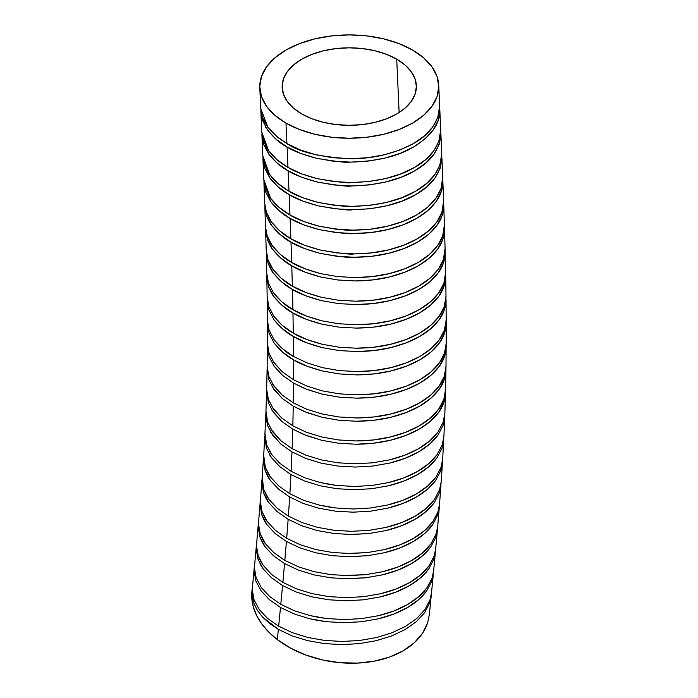 <?xml version="1.0" encoding="UTF-8"?>
<svg xmlns="http://www.w3.org/2000/svg" width="698" height="698" viewBox="0 0 698 698"><rect width="100%" height="100%" fill="white"/><g stroke="black" fill="none" stroke-linecap="round" stroke-linejoin="round"><path stroke-width="1.05" d="M399.125 112.518L396.726 59.164A67.121 38.756 180 0 1 415.973 90.845A67.121 38.756 180 0 1 371.484 123.136A67.121 38.756 180 0 1 301.798 113.975L293.448 108.103L287.244 101.402L283.432 94.134L282.14 86.569L283.432 79.014L287.244 71.737L293.448 65.045L301.798 59.164L311.971 54.348L323.575 50.771L336.166 48.563L349.262 47.822L362.358 48.563L374.948 50.771L386.552 54.348L396.726 59.164L405.076 65.045L411.27 71.737L415.092 79.014L416.383 86.569L415.092 94.134L411.27 101.402L405.076 108.103L396.726 113.975L386.552 118.791L374.948 122.377L362.358 124.576L349.262 125.326L336.166 124.576L323.575 122.377L311.971 118.791L301.798 113.975A67.121 38.756 180 0 1 282.55 82.303A67.121 38.756 180 0 1 327.03 50.003A67.121 38.756 180 0 1 396.726 59.164L399.125 112.518M285.979 123.11A89.501 51.669 180 0 1 260.31 80.881A89.501 51.669 180 0 1 319.623 37.814A89.501 51.669 180 0 1 412.544 50.038A89.501 51.669 180 0 1 438.213 92.267A89.501 51.669 180 0 1 378.892 135.325A89.501 51.669 180 0 1 285.979 123.11L286.904 143.579L285.979 123.11L299.538 129.531L315.016 134.304L331.803 137.244L349.262 138.239L366.72 137.244L383.507 134.304L398.986 129.531L412.544 123.11L423.677 115.275L431.949 106.34L437.035 96.647L438.754 86.569L437.035 76.492L431.949 66.799L423.677 57.864L412.544 50.038L398.986 43.608L383.507 38.835L366.72 35.895L349.262 34.9L331.803 35.895L315.016 38.835L299.538 43.608L285.979 50.038L274.846 57.864L266.575 66.799L261.48 76.492L259.761 86.569L261.48 96.647L266.575 106.34L274.846 115.275L285.979 123.11M259.796 87.931L260.729 108.391L267.858 127.289L277.682 137.332L286.904 143.579C298.84 152.016 319.937 157.059 350.195 158.708C372.959 158.9 394.038 153.857 413.434 143.596C429.689 134.54 438.44 122.368 439.688 107.064L438.728 85.208M287.061 146.981C279.793 143.5 272.726 137 265.859 127.49L260.877 111.802L260.851 110.101L262.553 120.475L267.639 130.194L275.867 139.103L287.061 146.981L287.977 167.407L287.061 146.981L300.698 153.438L316.185 158.21C302.574 154.537 292.863 150.803 287.061 146.981M260.877 111.802L261.794 132.201L268.564 150.628C273.407 157.198 279.881 162.791 287.977 167.407C293.771 171.219 303.456 174.954 317.032 178.609C337.771 182.117 349.183 183.426 351.269 182.544C377.74 181.829 398.82 176.795 414.507 167.433C430.762 158.376 439.513 146.196 440.752 130.901L439.845 110.415C440.185 123.572 431.46 135.752 413.678 146.955C398 156.343 376.911 161.395 350.413 162.119C348.346 163 336.933 161.7 316.185 158.21L332.998 161.142L350.413 162.119L367.916 161.116L384.642 158.176L400.137 153.386L413.678 146.955L424.785 139.129L433.057 130.177L438.126 120.518L439.81 109.097M288.126 170.818C281.477 167.424 275.003 161.831 268.721 154.04L261.942 135.595L261.916 133.903L263.643 144.381L268.721 154.04L277.001 162.992L288.126 170.818L289.007 191.226L288.126 170.818L301.763 177.275L317.25 182.038C303.63 178.374 293.919 174.631 288.126 170.818M261.942 135.595L262.832 155.959L269.594 174.448C274.436 181.009 280.91 186.602 289.007 191.226C294.783 195.03 304.468 198.764 318.061 202.429C338.565 205.91 349.977 207.219 352.298 206.355C378.752 205.648 399.832 200.614 415.528 191.243C431.792 182.178 440.543 170.007 441.782 154.72L440.909 134.243C439.688 149.538 430.971 161.718 414.743 170.783C399.055 180.171 377.967 185.232 351.469 185.947C349.253 186.82 337.849 185.52 317.25 182.038L334.063 184.97L351.469 185.947L368.972 184.944L385.706 182.004L401.193 177.213L414.743 170.783L425.85 162.966L434.121 154.005L439.19 144.346L440.874 132.969M289.155 194.629C282.489 191.235 276.024 185.642 269.742 177.859L262.971 159.353L262.945 157.669L264.673 168.192L269.742 177.859L278.031 186.802L289.155 194.629L289.984 215.01L289.155 194.629L302.792 201.085L318.271 205.849C304.633 202.176 294.931 198.433 289.155 194.629M262.971 159.353L263.809 179.674L270.571 198.232C275.405 204.793 281.879 210.386 289.984 215.01C295.743 218.806 305.427 222.54 319.03 226.213C339.219 229.677 350.632 230.986 353.267 230.139C366.101 230.008 377.505 228.7 387.486 226.204C398.61 223.5 408.278 219.774 416.497 215.028C424.742 210.281 431.207 204.706 435.91 198.276C440.229 192.517 442.515 185.921 442.75 178.505L441.921 158.053C440.717 173.34 431.992 185.52 415.764 194.594C400.059 203.991 378.97 209.042 352.499 209.758C350.038 210.613 338.626 209.313 318.271 205.849L335.092 208.781L352.499 209.758L369.992 208.754L386.727 205.814L402.214 201.024L415.764 194.594L426.862 186.776L435.142 177.816L440.211 168.157L441.904 156.841M290.115 218.413C283.44 215.001 276.975 209.409 270.711 201.635L263.914 181.873L265.641 191.976L270.711 201.635L278.999 210.587L290.115 218.413L290.883 238.76L290.115 218.413L303.752 224.869L319.23 229.625C305.584 225.951 295.873 222.208 290.115 218.413M263.94 183.059L264.708 203.327L266.4 212.305C268.913 218.099 270.606 221.318 271.47 221.981C277.725 229.747 284.191 235.339 290.883 238.76C296.615 242.538 306.291 246.272 319.928 249.954C339.734 253.391 351.138 254.691 354.156 253.88C366.982 253.749 378.386 252.44 388.367 249.945C399.492 247.24 409.168 243.515 417.378 238.76C425.623 234.022 432.097 228.438 436.791 222.016C441.119 216.249 443.405 209.662 443.64 202.246L442.881 181.838C442.663 189.245 440.403 195.833 436.093 201.6C431.416 208.03 424.96 213.623 416.715 218.369C408.505 223.133 398.82 226.876 387.687 229.59C377.705 232.085 366.293 233.402 353.458 233.533C350.675 234.371 339.272 233.071 319.23 229.625L336.052 232.556L353.458 233.533L370.952 232.53L387.687 229.59L403.174 224.8L416.715 218.369L427.822 210.552L436.093 201.6L441.162 191.933L442.864 180.703M290.996 242.145C284.313 238.725 277.848 233.141 271.601 225.375C270.702 224.677 269.018 221.458 266.531 215.717L264.812 205.02L266.531 215.717L271.601 225.375L279.881 234.327L290.996 242.145L291.677 262.448L290.996 242.145L304.642 248.601L320.112 253.365C306.439 249.675 296.729 245.932 290.996 242.145M264.83 206.704L265.51 226.911L267.212 236.003C269.611 241.604 271.295 244.832 272.281 245.67C278.502 253.426 284.976 259.019 291.677 262.448C297.374 266.217 307.059 269.952 320.722 273.651L337.457 276.574L354.95 277.568C367.759 277.438 379.154 276.12 389.161 273.633C400.277 270.929 409.944 267.203 418.163 262.448C426.408 257.702 432.882 252.126 437.576 245.705C441.904 239.929 444.19 233.341 444.425 225.934L443.762 205.57C443.535 212.977 441.276 219.565 436.965 225.332C432.289 231.762 425.824 237.355 417.587 242.101C409.368 246.865 399.692 250.608 388.559 253.322C378.569 255.817 367.157 257.134 354.34 257.274C351.173 258.077 339.76 256.777 320.112 253.365L336.933 256.297L354.34 257.274L371.833 256.262L388.559 253.322L404.046 248.532L417.587 242.101L428.685 234.284L436.965 225.332L442.035 215.673L443.736 204.549M291.781 265.833C285.072 262.396 278.607 256.803 272.377 249.046C271.4 248.209 269.707 244.972 267.299 239.335L265.615 228.595L267.299 239.335L272.377 249.046L280.596 257.955L291.781 265.833L292.357 286.084L291.781 265.833L305.419 272.29L320.897 277.045C307.801 273.59 298.098 269.856 291.781 265.833M445.08 248.654L443.361 259.63L438.239 269.332L429.985 278.223L418.826 286.067L405.302 292.471L389.824 297.252L373.037 300.192L355.631 301.187L338.129 300.201L321.403 297.278L305.907 292.497L292.357 286.084L281.215 278.24L272.962 269.306L267.901 259.63L266.2 249.535L267.901 259.63C270.196 265.066 271.888 268.285 272.962 269.306C279.165 277.036 285.63 282.629 292.357 286.084C298.02 289.836 307.705 293.57 321.403 297.278L338.129 300.201L355.631 301.187C368.413 301.065 379.808 299.747 389.824 297.252C400.94 294.547 410.607 290.822 418.826 286.067C427.08 281.329 433.545 275.745 438.239 269.332C442.576 263.539 444.862 256.951 445.097 249.561L444.53 229.249C444.312 236.648 442.043 243.236 437.733 249.011C433.057 255.442 426.591 261.026 418.355 265.781C410.136 270.545 400.46 274.288 389.327 276.993C379.319 279.497 367.916 280.814 355.116 280.945L337.71 279.977L320.897 277.045L337.71 279.977L355.116 280.945L372.61 279.942L389.327 276.993L404.814 272.203L418.355 265.781L429.453 257.955L437.733 249.011L442.802 239.353L444.53 229.249L444.417 226.649M292.445 289.452C285.718 286.006 279.252 280.413 273.058 272.682C271.958 271.635 270.274 268.416 267.997 263.024L266.296 252.083L267.997 263.024L273.058 272.682L281.329 281.634L292.445 289.452L292.907 309.642L292.445 289.452L306.082 295.908L321.56 300.664C308.437 297.2 298.735 293.465 292.445 289.452M266.758 273.791L266.287 252.92M266.758 273.093L268.451 283.196L266.758 273.093M272.874 291.947L273.511 292.863C279.697 300.585 286.163 306.178 292.907 309.642C298.535 313.385 308.211 317.11 321.944 320.836L338.67 323.75L356.163 324.745C368.928 324.614 380.331 323.296 390.356 320.801C401.463 318.096 411.131 314.37 419.35 309.615C427.604 304.869 434.069 299.294 438.763 292.881C443.108 287.087 445.394 280.5 445.629 273.119L445.184 252.868C444.966 260.249 442.698 266.837 438.379 272.621C433.702 279.043 427.237 284.636 419.001 289.391C410.773 294.155 401.106 297.898 389.981 300.602C379.956 303.106 368.553 304.424 355.771 304.564L338.373 303.586L321.56 300.664L338.373 303.586L355.771 304.564L373.264 303.551L389.981 300.602L405.459 295.812L419.001 289.391L430.099 281.573L438.379 272.621L443.448 262.971L445.08 250.425M292.968 313.001C286.224 309.537 279.767 303.944 273.59 296.231C272.421 295.062 270.737 291.843 268.529 286.573L266.837 275.457L268.529 286.573L273.59 296.231L281.861 305.183L292.968 313.001L293.291 333.112L292.968 313.001L306.605 319.448L322.075 324.204C308.935 320.731 299.233 316.997 292.968 313.001M267.151 297.051L266.819 276.469M267.151 296.571L268.843 306.666L267.151 296.571M273.215 315.339L273.904 316.334C280.072 324.046 286.538 329.639 293.291 333.112C298.892 336.837 308.577 340.572 322.328 344.297L339.054 347.22L356.547 348.206C369.294 348.075 380.689 346.758 390.732 344.254C401.839 341.558 411.497 337.832 419.725 333.077C427.97 328.33 434.444 322.755 439.129 316.342C443.474 310.54 445.769 303.953 446.005 296.58L445.69 276.408C445.472 283.781 443.204 290.368 438.885 296.161C434.208 302.583 427.743 308.167 419.507 312.922C411.279 317.686 401.612 321.429 390.487 324.142C380.454 326.647 369.05 327.964 356.285 328.095L338.888 327.126L322.075 324.204L338.888 327.126L356.285 328.095L373.77 327.083L390.487 324.142L405.966 319.352L419.507 312.922L430.605 305.105L438.885 296.161L443.954 286.503L445.682 275.841M273.337 338.574L274.113 339.708C280.273 347.412 286.738 352.996 293.5 356.477L293.334 336.453C286.581 332.981 280.116 327.388 273.948 319.693L273.258 318.689M268.896 310.034L267.221 298.709L268.896 310.034L273.948 319.693L282.219 328.636L293.334 336.453L293.5 356.477L307.041 362.89L322.537 367.663L339.263 370.586L356.748 371.572C369.495 371.441 380.89 370.123 390.932 367.619C402.031 364.923 411.698 361.198 419.926 356.434C428.171 351.696 434.645 346.121 439.33 339.708C443.675 333.906 445.97 327.318 446.205 319.954L446.039 299.861C445.821 307.225 443.553 313.812 439.225 319.605C434.549 326.027 428.092 331.611 419.847 336.366C411.619 341.139 401.952 344.873 390.845 347.587C380.794 350.091 369.399 351.417 356.643 351.548L339.245 350.579L322.432 347.656C309.275 344.184 299.573 340.45 293.334 336.453L306.963 342.901L322.432 347.656L339.245 350.579L356.643 351.548L374.128 350.536L390.845 347.587L406.315 342.797L419.847 336.366L430.945 328.557L439.225 319.605L444.303 309.956L446.039 299.494M267.36 319.937L269.062 330.032L267.36 320.181L267.194 299.931M273.154 361.547L282.367 371.894L293.509 379.738L293.509 359.81C286.747 356.329 280.282 350.736 274.122 343.023L273.276 341.793M269.053 333.321L267.421 321.83L269.053 333.321L274.122 343.023L282.332 351.932L293.509 359.81L293.509 379.738L307.041 386.151L322.537 390.924L339.263 393.838L356.757 394.824C369.495 394.693 380.89 393.384 390.941 390.88C402.039 388.175 411.707 384.45 419.934 379.695C428.179 374.948 434.653 369.373 439.339 362.969C443.684 357.158 445.978 350.571 446.214 343.207L444.469 353.267L439.339 362.969L431.085 371.851L419.934 379.695L406.411 386.099L390.941 390.88L374.163 393.829L356.757 394.824L339.263 393.838L322.537 390.924L307.041 386.151L293.509 379.738L282.367 371.894L274.122 362.96L269.062 353.293L267.369 343.198L269.062 353.293M267.369 343.154L267.378 323.279M272.709 384.328L282.149 395.016L293.291 402.859L293.492 383.045L282.376 375.227L273.119 364.836M269.053 356.626L267.404 344.786L269.053 356.626L274.113 366.284L282.376 375.227L293.492 383.045L293.291 402.859L306.832 409.272L322.328 414.054L339.062 416.976L356.547 417.954C369.294 417.832 380.689 416.514 390.74 414.01C401.839 411.314 411.506 407.588 419.734 402.833C427.987 398.087 434.453 392.503 439.138 386.099C443.492 380.288 445.778 373.7 446.005 366.337L444.268 376.397L439.138 386.099L430.893 394.989L419.734 402.833L406.21 409.237L390.74 414.01L373.954 416.959L356.547 417.954L339.062 416.976L322.328 414.054L306.832 409.272L293.291 402.859L282.149 395.016L273.904 386.09L268.843 376.414L267.142 366.319L268.843 376.414M267.351 346.417L267.151 365.918M271.984 406.882L281.695 417.997L292.837 425.841L293.247 406.157L282.132 398.331L272.639 387.582M268.8 379.729L267.168 367.576L268.8 379.729L273.86 389.388L282.132 398.331L293.247 406.157L292.837 425.841L306.387 432.263L321.883 437.035L338.609 439.967L356.111 440.953C368.858 440.831 380.262 439.513 390.313 437.009C401.411 434.313 411.078 430.587 419.306 425.832C427.56 421.086 434.034 415.502 438.719 409.089C443.064 403.287 445.35 396.7 445.577 389.327L443.841 399.387L438.719 409.089L430.465 417.989L419.306 425.832L405.782 432.236L390.313 437.009L373.517 439.958L356.111 440.953L338.609 439.967L321.883 437.035L306.387 432.263L292.837 425.841L281.695 417.997L273.442 409.072L268.372 399.396L266.671 389.292L268.372 399.396M267.098 369.198L266.68 388.498M270.981 429.261L280.98 440.822L292.13 448.666L292.759 429.113L281.643 421.295L271.88 410.127M268.294 402.685L266.68 390.173L268.294 402.685L273.363 412.344L281.643 421.295L292.759 429.113L292.13 448.666L305.672 455.087L321.176 459.869L337.911 462.8L355.413 463.795L372.819 462.8L389.624 459.86C400.739 457.164 410.407 453.438 418.634 448.674C426.897 443.928 433.362 438.353 438.047 431.931L443.169 422.22L444.879 413.181L445.499 392.529C445.28 399.902 443.021 406.489 438.693 412.291C434.025 418.713 427.56 424.297 419.315 429.052C411.087 433.824 401.411 437.567 390.295 440.272C380.244 442.776 368.841 444.094 356.085 444.225L338.678 443.256L321.865 440.325L304.311 434.741L292.759 429.113L306.387 435.569L321.865 440.325L338.678 443.256L356.085 444.225L373.578 443.213L390.295 440.272L405.774 435.482L419.315 429.052L430.413 421.234L438.693 412.291L443.771 402.633L445.499 392.529M266.592 391.779L265.929 412.108L267.639 422.211L265.955 410.869M269.698 451.449L271.705 454.529L279.977 463.463L291.136 471.316L292 451.92L280.814 444.033L270.78 432.394M267.5 425.414L265.798 415.371L265.929 412.57L265.798 415.371L267.5 425.414L272.586 435.124L280.814 444.033L292 451.92L291.136 471.316L304.686 477.737L320.19 482.527L328.444 484.238L336.933 485.468L354.436 486.471L371.86 485.485L388.673 482.545C399.797 479.849 409.473 476.123 417.701 471.359C425.963 466.613 432.428 461.029 437.114 454.607L442.227 444.888L443.911 436.25L444.757 416.488L443.056 425.448L437.986 435.107C433.318 441.537 426.862 447.13 418.608 451.885C410.38 456.658 400.696 460.392 389.571 463.097L372.845 466.037L355.343 467.049L337.937 466.072L321.124 463.14L305.637 458.377L292 451.92L305.637 458.377L321.124 463.14L337.937 466.072L355.343 467.049L372.845 466.037L389.571 463.097L405.067 458.316L418.608 451.885L429.715 444.059L437.986 435.107L443.056 425.448L444.757 416.488M265.816 414.158L264.891 434.749L266.619 444.853L264.935 433.048M264.76 436.355L266.435 448.029L264.76 436.355L263.591 457.207L265.327 467.32C267.578 472.642 269.28 475.87 270.431 477.004L278.711 485.939L289.879 493.791L290.97 474.544L279.776 466.657L271.531 457.748L269.454 454.555M289.679 497.002L278.537 489.167L270.231 480.215C269.079 479.072 267.378 475.853 265.135 470.548L263.382 460.427L263.591 456.85L263.382 460.427L265.135 470.548L270.231 480.215L278.537 489.167L289.679 497.002L288.387 516.119L289.679 497.002L303.325 503.467L289.679 497.002M263.443 458.42L262.055 479.517L263.809 489.638C266.078 494.987 267.788 498.215 268.922 499.323L277.211 508.257L288.387 516.119L301.946 522.549L317.459 527.348L334.202 530.297L351.722 531.318L369.163 530.34L385.994 527.418C397.136 524.721 406.829 520.996 415.066 516.232C423.328 511.477 429.802 505.884 434.479 499.454L439.574 489.726L441.197 481.795L442.48 462.381L440.839 470.557L435.788 480.233C431.12 486.672 424.654 492.273 416.409 497.028C408.173 501.81 398.479 505.544 387.338 508.249L370.577 511.18L353.066 512.175L335.642 511.189L318.812 508.24L303.325 503.467L318.812 508.24L335.642 511.189L353.066 512.175L370.577 511.18L387.338 508.249L402.842 503.467L416.409 497.028L427.516 489.202L435.788 480.233L440.839 470.557L442.532 460.444M288.152 519.303L276.94 511.416L268.686 502.499C267.561 501.417 265.851 498.18 263.556 492.779L261.82 482.728L262.064 478.828L261.82 482.728L263.556 492.779L268.686 502.499L276.94 511.416L288.152 519.303L286.695 538.306L288.152 519.303L301.798 525.769L288.152 519.303M261.907 480.399L260.337 501.705L262.099 511.817C264.385 517.192 266.095 520.42 267.221 521.511L275.518 530.454L286.695 538.306L300.262 544.745L315.775 549.544L332.527 552.502L315.775 549.544L300.262 544.745L286.695 538.306L275.518 530.454L267.221 521.511L262.099 511.817L260.337 501.705L260.45 498.965M286.433 541.482L275.221 533.586L266.95 524.669C265.842 523.613 264.132 520.368 261.82 514.95L260.075 504.89L260.345 500.728L260.075 504.89L261.82 514.95L266.95 524.669L275.221 533.586L286.433 541.482L284.836 560.389L286.433 541.482L300.088 547.947L286.433 541.482M260.171 502.298L258.452 523.779L260.223 533.9C262.527 539.284 264.237 542.512 265.353 543.585L273.66 552.528L284.836 560.389L298.412 566.828L313.926 571.636L330.678 574.594L313.926 571.636L298.412 566.828L284.836 560.389L273.66 552.528L265.353 543.585L260.223 533.9L258.452 523.779L258.592 520.813M284.566 563.556L273.407 555.713L265.083 546.752C263.957 545.67 262.247 542.451 259.953 537.085L258.173 526.955L258.469 522.584L258.173 526.955L259.953 537.085L265.083 546.752L273.407 555.713L284.566 563.556L282.865 582.385L284.566 563.556L298.221 570.022L284.566 563.556M258.295 524.154L256.454 545.766L258.234 555.887L259.883 559.822L263.373 565.581L271.679 574.524L282.865 582.385L296.432 588.824L311.954 593.632L328.706 596.598L346.243 597.628L363.693 596.668L380.558 593.754C391.718 591.058 401.42 587.332 409.656 582.568C417.928 577.813 424.401 572.212 429.078 565.773L434.156 556.027L435.709 548.803L437.41 529.808L435.849 537.155L430.814 546.839C426.155 553.296 419.699 558.897 411.436 563.661C403.191 568.442 393.489 572.186 382.321 574.882L365.543 577.804L343.154 578.703M256.48 544.414L254.377 567.692L256.157 577.822L261.296 587.507L269.603 596.458L280.788 604.32L282.568 585.535L271.417 577.7L263.085 568.739L261.008 565.572L257.422 557.44M256.297 545.984L256.48 544.423M252.257 588.938A89.501 59.286 8.7 0 0 277.35 639.612L278.354 629.352L291.895 635.782L307.434 640.598L324.212 643.573L341.723 644.603L359.252 643.643L376.056 640.729L391.622 635.948L405.189 629.535L416.357 621.665L424.62 612.704L429.671 602.993L431.303 594.417L429.671 602.993L424.62 612.704L416.357 621.665L405.189 629.535L391.622 635.948L376.056 640.729L359.252 643.643L341.723 644.603L324.212 643.573L307.434 640.598L291.895 635.782L278.354 629.352L277.35 639.612A89.501 59.286 8.7 0 0 366.214 662.393A89.501 59.286 8.7 0 0 427.865 622.066M280.491 607.461L269.332 599.626L261 590.665L255.861 580.989L254.072 570.859L254.404 566.253L254.072 570.859L255.861 580.989L261 590.665L269.332 599.626L280.491 607.461L278.659 626.211L280.491 607.461L294.155 613.943L280.491 607.461M254.212 567.823L252.257 589.592L254.028 599.713L259.167 609.406L267.474 618.349L278.659 626.211L292.235 632.65L307.757 637.457L324.518 640.424L342.055 641.462L359.505 640.502L376.37 637.588L391.901 632.816L405.477 626.403L416.654 618.533L424.899 609.598L429.977 599.861L431.504 592.838L433.336 574.035L431.809 581.076L426.783 590.77C422.124 597.226 415.668 602.836 407.405 607.592C399.16 612.382 389.449 616.125 378.272 618.821L361.485 621.744L343.94 622.712L326.498 621.7L317.913 620.452L309.65 618.733L294.155 613.943L309.65 618.733L326.498 621.7L343.94 622.712L361.485 621.744L378.272 618.821L393.812 614.039L407.405 607.592L418.521 599.756L426.783 590.77L431.809 581.076L433.336 574.035M252.371 587.568L252.065 595.202L253.697 602.784L257.239 610.122L262.623 617.128L269.681 623.55L278.354 629.352L262.623 617.128L257.239 610.122L253.697 602.784L252.065 595.202L252.283 588.117M251.908 591.538L251.786 597.942L253.287 606.815L256.681 615.61L261.907 624.125L268.843 632.187L277.35 639.612L290.752 648.233L306.073 655.117L322.72 659.994L340.048 662.699L357.411 663.1L374.128 661.198L389.554 657.062L403.095 650.85L414.246 642.806L422.56 633.234L427.726 622.503L429.383 614.31M256.166 548.942L257.946 559.063L263.085 568.739L271.417 577.7L282.568 585.535L296.231 592.009L311.736 596.807L328.575 599.774L346.016 600.786L363.562 599.809L380.349 596.886L395.879 592.105L409.473 585.666L420.58 577.822L428.851 568.835L433.877 559.15L435.517 550.399L433.877 559.15L428.851 568.835C424.192 575.292 417.727 580.902 409.473 585.666C401.228 590.447 391.517 594.19 380.349 596.886L363.562 599.809L346.016 600.786L328.575 599.774L311.736 596.807L296.231 592.009L282.568 585.535L280.788 604.32L294.364 610.759L309.886 615.566L318.148 617.285L326.638 618.533L344.175 619.571L361.634 618.611L378.499 615.688C389.659 613.001 399.361 609.275 407.606 604.503C415.877 599.756 422.342 594.155 427.019 587.707L432.097 577.961L433.633 570.877L435.412 551.978M330.564 577.778L313.725 574.812L330.564 577.778L347.997 578.79L365.543 577.804L382.321 574.882L397.851 570.1L411.436 563.661L422.552 555.817L430.814 546.839L435.849 537.155L437.41 529.808M313.725 574.812L298.221 570.022L313.725 574.812M332.423 555.695L315.592 552.737L332.423 555.695L349.864 556.699L367.392 555.721L384.162 552.79L399.692 548.009L413.268 541.569L424.384 533.734L432.647 524.756L437.69 515.072L439.356 505.902L437.69 515.072L432.647 524.756C427.987 531.204 421.522 536.806 413.268 541.569C405.023 546.351 395.33 550.094 384.162 552.79L367.392 555.721L347.028 556.672M315.592 552.737L300.088 547.947L315.592 552.737M343.311 575.536L365.665 574.663L382.513 571.741C393.672 569.053 403.365 565.319 411.611 560.555C419.873 555.8 426.347 550.207 431.024 543.759L436.11 534.022L437.681 526.615L439.269 507.498M441.04 483.417L439.365 492.884L434.322 502.56C429.654 509.008 423.189 514.609 414.935 519.364C406.698 524.146 397.005 527.889 385.846 530.593L369.085 533.516L349.48 534.494M334.124 533.508L317.302 530.559L301.798 525.769L317.302 530.559L334.124 533.508L351.556 534.502L369.085 533.516L385.846 530.593L401.367 525.803L414.935 519.364L426.05 511.529L434.322 502.56L439.365 492.884L441.049 482.763M347.281 553.497L367.497 552.563L384.345 549.631C395.487 546.944 405.18 543.219 413.425 538.446C421.688 533.7 428.162 528.107 432.839 521.668L437.925 511.931L439.522 504.288L440.97 485.031M442.532 460.759L442.48 462.381M266.435 448.029L271.531 457.748L279.776 466.657L290.97 474.544L304.616 481.001L320.103 485.773L336.916 488.713L354.34 489.699L371.842 488.696L388.585 485.764L404.081 480.974L417.64 474.544L428.747 466.718L437.018 457.757L442.078 448.09L443.788 437.899L442.078 448.09L437.018 457.757C432.35 464.187 425.885 469.78 417.64 474.544C409.403 479.317 399.718 483.06 388.585 485.764L371.842 488.696L354.34 489.699L336.916 488.713L320.103 485.773L304.616 481.001L290.97 474.544L289.879 493.791L303.438 500.222L318.942 505.012L327.196 506.722L335.686 507.961L353.197 508.973L370.629 507.987L387.451 505.055C398.584 502.368 408.269 498.634 416.505 493.87C424.759 489.124 431.233 483.54 435.918 477.109L441.023 467.39L442.672 459.118L443.754 439.531M444.774 414.839L444.774 415.345L444.774 414.839M445.961 369.565C445.743 376.929 443.474 383.507 439.155 389.31L444.233 379.66L445.935 368.326L445.568 389.973M439.155 389.31C434.479 395.731 428.022 401.315 419.777 406.07C411.55 410.843 401.874 414.586 390.767 417.291C380.707 419.803 369.303 421.121 356.556 421.252L339.158 420.283L322.354 417.36L304.79 411.776L293.247 406.157L306.876 412.605L322.354 417.36L339.158 420.283L356.556 421.252L374.049 420.24L390.767 417.291L406.236 412.501L419.777 406.07L430.875 398.261L439.155 389.31M446.197 346.452C445.978 353.816 443.71 360.395 439.382 366.197L444.46 356.547L446.153 344.908L446.005 366.659M439.382 366.197C434.706 372.619 428.249 378.203 420.004 382.958C411.776 387.73 402.109 391.465 390.993 394.178C380.942 396.682 369.539 398.008 356.8 398.139L339.403 397.171L322.589 394.248L305.035 388.673L293.492 383.045L307.12 389.493L322.589 394.248L339.403 397.171L356.8 398.139L374.285 397.118L390.993 394.178L406.472 389.388L420.004 382.958L431.102 375.14L439.382 366.197M446.162 321.403L446.214 323.218C445.996 330.573 443.727 337.16 439.4 342.962C434.723 349.375 428.267 354.968 420.022 359.723C411.794 364.487 402.127 368.23 391.011 370.935C380.96 373.447 369.565 374.765 356.818 374.896L339.42 373.936L322.616 371.013C309.45 367.532 299.747 363.798 293.509 359.81L307.137 366.258L322.616 371.013L339.42 373.936L356.818 374.896L374.303 373.884L391.011 370.935L406.489 366.145L420.022 359.723L431.12 351.905L439.4 342.962L444.478 333.312L446.162 321.394M446.214 323.078L446.214 343.207M445.08 250.434L445.167 252.126M444.417 226.658L444.513 228.359M439.653 105.564L437.96 117.133L432.847 126.844L424.602 135.752L413.434 143.596L399.902 150L384.415 154.782L367.61 157.722L350.195 158.708L332.693 157.713L315.958 154.782L300.454 149.991L286.904 143.579L275.754 135.726L267.491 126.792L262.413 117.116L260.72 108.286M440.717 129.435L439.025 140.97L433.912 150.681L425.667 159.58L414.507 167.433L400.966 173.837L385.488 178.609L368.684 181.55L351.269 182.544L333.757 181.541L317.032 178.609L301.527 173.828L287.977 167.407L276.827 159.563L268.564 150.628L263.486 140.952L261.794 132.088M441.755 153.307L440.054 164.78L434.941 174.491L426.687 183.399L415.528 191.243L401.996 197.647L386.518 202.429L369.704 205.369L352.298 206.355L334.796 205.36L318.061 202.429L302.557 197.647L289.007 191.226L277.856 183.373L269.594 174.448L264.516 164.763L262.823 155.855M442.724 177.179L441.023 188.565L435.91 198.276L427.656 207.175L416.497 215.028L402.964 221.432L387.486 226.204L370.682 229.145L353.267 230.139L335.764 229.145L319.03 226.213L303.534 221.432L289.984 215.01L278.834 207.166L270.571 198.232L265.493 188.556L263.8 179.578M263.923 181.375L263.914 181.873M443.614 201.033L441.904 212.314L436.791 222.016L428.537 230.916L417.378 238.76L403.854 245.173L388.367 249.945L371.572 252.885L354.156 253.88L336.654 252.885L319.928 249.954L304.424 245.173L290.883 238.76L279.732 230.907L271.47 221.981L266.4 212.305L264.708 203.24M444.408 224.861L442.689 236.003L437.576 245.705L429.322 254.604L418.163 262.448L404.639 268.852L389.161 273.633L372.366 276.574L354.95 277.568L337.457 276.574L320.722 273.651L305.227 268.87L291.677 262.448L280.535 254.604L272.281 245.67L267.212 236.003L265.51 226.824M445.621 272.394L443.884 283.179L438.763 292.881L430.509 301.772L419.35 309.615L405.826 316.019L390.356 320.801L373.57 323.741L356.163 324.745L338.67 323.75L321.944 320.836L306.448 316.054L292.907 309.642L281.765 301.798L273.511 292.863L268.451 283.196M445.996 296.074L444.26 306.64L439.129 316.342L430.875 325.233L419.725 333.077L406.201 339.481L390.732 344.254L373.945 347.203L356.547 348.206L339.054 347.22L322.328 344.297L306.832 339.525L293.291 333.112L282.149 325.268L273.904 316.334L268.843 306.666M446.205 319.693L444.452 330.006L439.33 339.708L431.076 348.599L419.926 356.434L406.402 362.847L390.932 367.619L374.154 370.568L356.748 371.572L339.263 370.586L322.537 367.663L307.041 362.89L293.5 356.477L282.358 348.634L274.113 339.708L269.062 330.032M444.879 413.094L443.169 422.22L438.047 431.931L429.802 440.831L418.634 448.674L405.11 455.087L389.624 459.86L372.819 462.8L355.413 463.795L337.911 462.8L321.176 459.869L305.672 455.087L292.13 448.666L280.98 440.822L272.717 431.888L267.639 422.211M443.919 436.137L442.227 444.888L437.114 454.607L428.869 463.516L417.701 471.359L404.159 477.772L388.673 482.545L371.86 485.485L354.436 486.471L336.933 485.468L320.19 482.527L304.686 477.737L291.136 471.316L279.977 463.463L271.705 454.529L266.619 444.853M442.68 458.979L441.023 467.39L435.918 477.109L427.673 486.017L416.505 493.87L402.955 500.283L387.451 505.055L370.629 507.987L353.197 508.973L335.686 507.961L318.942 505.012L303.438 500.222L289.879 493.791L278.711 485.939L270.431 477.004L265.327 467.32L263.661 455.105M441.215 481.637L439.574 489.726L434.479 499.454L426.234 508.371L415.066 516.232L401.507 522.645L385.994 527.418L369.163 530.34L351.722 531.318L334.202 530.297L317.459 527.348L301.946 522.549L288.387 516.119L277.211 508.257L268.922 499.323L263.809 489.638L262.151 477.074M439.539 504.113L437.925 511.931L432.839 521.668L424.593 530.585L413.425 538.446L399.858 544.868L384.345 549.631L367.497 552.563L350.047 553.523L332.527 552.502M437.698 526.432L436.11 534.022L431.024 543.759L422.787 552.685L411.611 560.555L398.035 566.968L382.513 571.741L365.665 574.663L348.215 575.623L330.678 574.594M435.726 548.611L434.156 556.027L429.078 565.773L420.833 574.698L409.656 582.568L396.08 588.981L380.558 593.754L363.693 596.668L346.243 597.628L328.706 596.598L311.954 593.632L296.432 588.824L282.865 582.385L271.679 574.524L263.373 565.581L258.234 555.887L256.454 545.766L256.602 542.643M433.659 570.676L432.097 577.961L427.019 587.707L418.783 596.642L407.606 604.503L394.03 610.925L378.499 615.688L361.634 618.611L344.175 619.571L326.638 618.533L309.886 615.566L294.364 610.759L280.788 604.32L269.603 596.458L261.296 587.507L256.157 577.822L254.377 567.692L254.534 564.473M431.521 592.637L429.977 599.861L424.899 609.598L416.654 618.533L405.477 626.403L391.901 632.816L376.37 637.588L359.505 640.502L342.055 641.462L324.518 640.424L307.757 637.457L292.235 632.65L278.659 626.211L267.474 618.349L259.167 609.406L254.028 599.713L252.257 589.592L252.414 586.329M265.624 230.27L266.208 250.399M431.19 595.987L429.357 614.545M252.091 589.688L251.899 591.66"/></g></svg>
